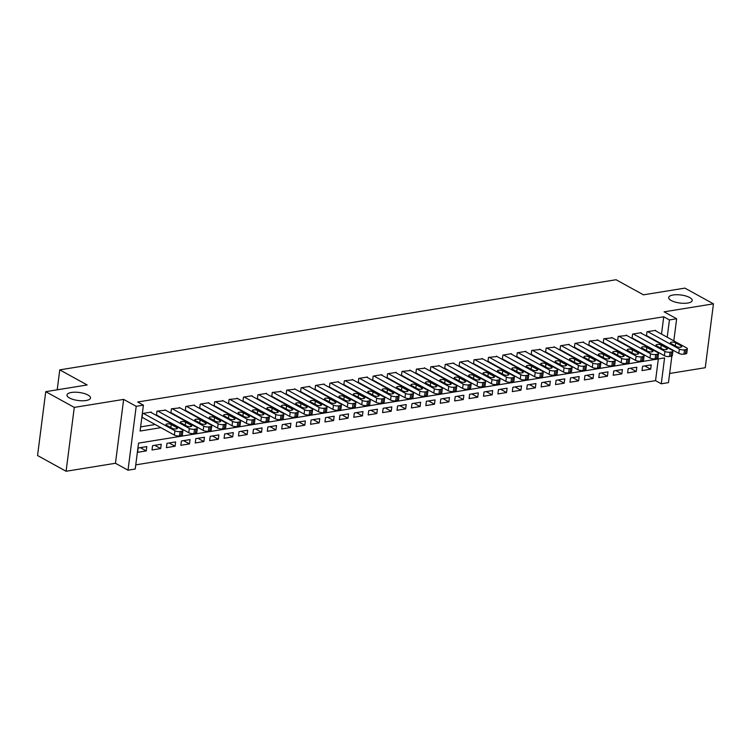 <?xml version="1.0" encoding="UTF-8"?>
<svg xmlns="http://www.w3.org/2000/svg" width="751" height="751" viewBox="0 0 751 751"><rect width="100%" height="100%" fill="white"/><g stroke="black" fill="none" stroke-linecap="round" stroke-linejoin="round"><path stroke-width="1.13" d="M87.961 395.007A11.856 4.055 -172.7 0 1 90.496 398.002A11.856 4.055 -172.7 0 1 82.366 400.79A11.856 4.055 -172.7 0 1 69.514 397.992A11.856 4.055 -172.7 0 1 66.989 394.988A11.856 4.055 -172.7 0 1 75.119 392.2A11.856 4.055 -172.7 0 1 87.961 395.007M689.662 297.518A11.856 4.055 -172.7 0 1 692.197 300.522A11.856 4.055 -172.7 0 1 684.067 303.31A11.856 4.055 -172.7 0 1 671.216 300.513A11.856 4.055 -172.7 0 1 668.681 297.509A11.856 4.055 -172.7 0 1 676.82 294.721A11.856 4.055 -172.7 0 1 689.662 297.518M671.882 356.012L668.465 382.625L661.265 383.799L664.579 357.898L138.541 443.128L135.227 469.018L128.017 470.192L136.203 406.319L143.403 405.146L140.09 431.046L160.911 427.666M115.457 463.273L123.643 399.401L74.283 407.399L45.736 391.675L37.55 455.538L66.097 471.262L115.457 463.273L128.017 470.192M669.639 373.482L705.264 367.708L713.45 303.845L664.091 311.834L676.651 318.753L673.816 340.87M135.762 464.86L655.557 380.644L661.265 383.799M74.283 407.399L66.097 471.262M45.736 391.675L87.163 384.963L59.761 369.868L616.064 279.738L643.466 294.833L684.903 288.121L713.45 303.845M151.167 412.552L151.223 412.064L142.577 413.472L142.023 417.781L142.746 417.669M165.577 410.215L156.997 411.135L156.443 415.453L157.156 415.331M179.987 407.877L171.406 408.797L170.852 413.116L171.575 412.994M194.406 405.54L194.462 405.061L185.816 406.46L185.262 410.778L185.985 410.666M208.816 403.212L208.872 402.733L200.226 404.132L199.672 408.441L200.395 408.328M223.225 400.874L214.636 401.794L214.091 406.113L214.805 405.991M237.635 398.537L229.055 399.457L228.501 403.775L229.224 403.662M252.054 396.199L252.111 395.721L243.465 397.129L242.911 401.438L243.634 401.325M266.464 393.871L266.521 393.393L257.875 394.791L257.321 399.11L258.044 398.988M280.874 391.534L272.284 392.454L271.731 396.772L272.453 396.65M295.284 389.196L286.704 390.116L286.15 394.435L286.863 394.322M309.694 386.868L309.759 386.38L301.113 387.788L300.56 392.097L301.282 391.984M324.113 384.531L324.169 384.052L315.523 385.451L314.969 389.769L315.692 389.647M338.523 382.193L338.579 381.715L329.933 383.113L329.379 387.432L330.102 387.309M352.932 379.856L344.352 380.776L343.798 385.094L344.512 384.981M367.342 377.528L367.408 377.04L358.762 378.448L358.208 382.757L358.931 382.644M381.761 375.19L381.818 374.711L373.172 376.11L372.618 380.428L373.341 380.306M396.171 372.853L396.228 372.374L387.582 373.773L387.028 378.091L387.751 377.978M410.581 370.515L401.992 371.445L401.447 375.753L402.16 375.641M424.991 368.187L416.411 369.107L415.857 373.425L416.58 373.303M439.401 365.85L430.821 366.77L430.267 371.088L430.99 370.966M453.82 363.512L453.876 363.033L445.23 364.432L444.676 368.75L445.399 368.638M468.23 361.175L468.286 360.696L459.64 362.104L459.086 366.413L459.809 366.3M482.64 358.847L474.059 359.767L473.505 364.085L474.219 363.963M497.049 356.509L488.469 357.429L487.915 361.747L488.638 361.625M511.469 354.172L511.525 353.693L502.879 355.092L502.325 359.41L503.048 359.297M525.878 351.844L525.935 351.355L517.289 352.763L516.735 357.072L517.458 356.96M540.288 349.506L531.699 350.426L531.154 354.744L531.868 354.622M554.698 347.169L546.118 348.089L545.564 352.407L546.287 352.294M569.117 344.831L569.174 344.352L560.528 345.76L559.974 350.069L560.697 349.957M583.527 342.503L583.583 342.024L574.937 343.423L574.384 347.732L575.106 347.619M597.937 340.165L589.347 341.085L588.803 345.404L589.516 345.282M612.347 337.828L603.766 338.748L603.213 343.066L603.935 342.954M626.756 335.49L618.176 336.42L617.622 340.729L618.345 340.616M641.176 333.162L641.232 332.684L632.586 334.082L632.032 338.401L632.755 338.279M644.743 365.915L650.666 369.182L642.021 370.59L642.574 366.272L651.22 364.873L650.666 369.182M630.333 368.253L636.257 371.52L627.611 372.918L628.165 368.61L636.81 367.201L636.257 371.52M615.914 370.59L621.847 373.857L613.201 375.256L613.755 370.938L622.401 369.539L621.847 373.857M601.504 372.928L607.437 376.185L598.791 377.593L599.345 373.275L607.991 371.876L607.437 376.185M587.094 375.256L593.027 378.523L584.372 379.922L584.926 375.613L593.572 374.205L593.027 378.523M572.684 377.593L578.608 380.86L569.962 382.259L570.516 377.941L579.162 376.542L578.608 380.86M558.275 379.931L564.198 383.198L555.552 384.596L556.106 380.278L564.752 378.88L564.198 383.198M543.855 382.268L549.788 385.526L541.142 386.934L541.696 382.616L550.342 381.217L549.788 385.526M529.446 384.596L535.379 387.863L526.723 389.262L527.277 384.953L535.932 383.545L535.379 387.863M515.036 386.934L520.959 390.201L512.313 391.6L512.867 387.281L521.513 385.883L520.959 390.201M500.626 389.271L506.55 392.538L497.904 393.937L498.457 389.619L507.103 388.22L506.55 392.538M486.207 391.6L492.14 394.866L483.494 396.275L484.048 391.956L492.694 390.558L492.14 394.866M471.797 393.937L477.73 397.204L469.084 398.603L469.628 394.294L478.284 392.886L477.73 397.204M457.387 396.275L463.311 399.541L454.665 400.94L455.219 396.622L463.865 395.223L463.311 399.541M442.977 398.612L448.901 401.869L440.255 403.278L440.809 398.959L449.455 397.561L448.901 401.869M428.558 400.94L434.491 404.207L425.845 405.606L426.399 401.297L435.045 399.898L434.491 404.207M414.148 403.278L420.081 406.544L411.435 407.943L411.989 403.625L420.635 402.226L420.081 406.544M399.739 405.615L405.671 408.882L397.016 410.281L397.57 405.962L406.216 404.564L405.671 408.882M385.329 407.953L391.252 411.21L382.606 412.618L383.16 408.3L391.806 406.901L391.252 411.21M370.919 410.281L376.842 413.548L368.197 414.946L368.75 410.637L377.396 409.229L376.842 413.548M356.5 412.618L362.433 415.885L353.787 417.284L354.341 412.966L362.986 411.567L362.433 415.885M342.09 414.956L348.023 418.223L339.377 419.621L339.921 415.303L348.577 413.904L348.023 418.223M327.68 417.284L333.604 420.551L324.958 421.959L325.512 417.64L334.157 416.242L333.604 420.551M313.27 419.621L319.194 422.888L310.548 424.287L311.102 419.978L319.748 418.57L319.194 422.888M298.851 421.959L304.784 425.226L296.138 426.624L296.692 422.306L305.338 420.907L304.784 425.226M284.441 424.296L290.374 427.563L281.728 428.962L282.273 424.644L290.928 423.245L290.374 427.563M270.031 426.624L275.964 429.891L267.309 431.29L267.863 426.981L276.509 425.582L275.964 429.891M255.622 428.962L261.545 432.229L252.899 433.627L253.453 429.319L262.099 427.91L261.545 432.229M241.212 431.299L247.135 434.566L238.489 435.965L239.043 431.647L247.689 430.248L247.135 434.566M226.793 433.637L232.726 436.894L224.08 438.302L224.633 433.984L233.279 432.585L232.726 436.894M212.383 435.965L218.316 439.232L209.66 440.63L210.214 436.322L218.86 434.913L218.316 439.232M197.973 438.302L203.896 441.569L195.251 442.968L195.804 438.65L204.45 437.251L203.896 441.569M183.563 440.64L189.487 443.907L180.841 445.305L181.395 440.987L190.041 439.588L189.487 443.907M169.144 442.977L175.077 446.235L166.431 447.643L166.985 443.325L175.631 441.926L175.077 446.235M154.734 445.305L160.667 448.572L152.021 449.971L152.566 445.662L161.221 444.254L160.667 448.572M655.557 380.644L658.336 358.912M146.802 446.592L138.156 447.99L137.602 452.309L146.248 450.91L146.802 446.592M661.518 334.092L663.734 316.781L137.696 402.001L143.403 405.146M140.625 426.887L155.194 424.522M168.881 422.306L169.613 422.193M183.3 419.969L184.023 419.856M197.71 417.64L198.433 417.518M212.12 415.303L212.843 415.19M226.53 412.966L227.262 412.853M240.949 410.637L241.672 410.515M255.359 408.3L256.082 408.178M269.769 405.962L270.491 405.85M284.178 403.625L284.901 403.512M298.598 401.297L299.32 401.175M313.007 398.959L313.73 398.837M327.417 396.622L328.14 396.509M341.827 394.284L342.55 394.172M356.237 391.956L356.969 391.834M370.656 389.619L371.379 389.497M385.066 387.281L385.789 387.169M399.476 384.953L400.199 384.831M413.885 382.616L414.618 382.494M428.305 380.278L429.028 380.166M442.714 377.941L443.437 377.828M457.124 375.613L457.847 375.491M471.534 373.275L472.257 373.153M485.944 370.938L486.676 370.825M500.363 368.6L501.086 368.488M514.773 366.272L515.496 366.15M529.183 363.935L529.906 363.813M543.593 361.597L544.325 361.484M558.012 359.26L558.735 359.147M572.422 356.932L573.144 356.809M586.831 354.594L587.554 354.481M601.241 352.257L601.964 352.144M615.66 349.928L616.383 349.806M630.07 347.591L630.793 347.469M644.48 345.253L645.203 345.141M658.89 342.916L659.613 342.803M655.585 330.825L655.642 330.346L646.996 331.745L646.442 336.063L647.165 335.941M59.761 369.868L57.207 389.816M123.643 399.401L136.203 406.319M663.734 316.781L669.441 319.926L676.651 318.753M672.652 349.985L672.586 350.51M667.226 337.237L669.441 319.926M174.598 425.451L175.321 425.338M189.008 423.113L189.731 423.001M203.418 420.785L204.141 420.663M217.828 418.448L218.56 418.335M232.247 416.11L232.97 415.998M246.657 413.782L247.379 413.66M261.066 411.445L261.789 411.323M275.476 409.107L276.199 408.995M289.895 406.77L290.618 406.657M304.305 404.442L305.028 404.32M318.715 402.104L319.438 401.982M333.125 399.767L333.848 399.654M347.535 397.429L348.267 397.317M361.954 395.101L362.677 394.979M376.364 392.764L377.086 392.642M390.773 390.426L391.496 390.313M405.183 388.098L405.915 387.976M419.602 385.761L420.325 385.639M434.012 383.423L434.735 383.31M448.422 381.086L449.145 380.973M462.832 378.757L463.555 378.635M477.242 376.42L477.974 376.298M491.661 374.082L492.384 373.97M506.071 371.745L506.794 371.632M520.481 369.417L521.203 369.295M534.89 367.079L535.623 366.957M549.31 364.742L550.032 364.629M563.719 362.414L564.442 362.292M578.129 360.076L578.852 359.954M592.539 357.739L593.262 357.626M606.958 355.401L607.681 355.289M621.368 353.073L622.091 352.951M635.778 350.736L636.501 350.614M650.188 348.398L650.91 348.286M664.597 346.061L665.33 345.948M140.324 447.643L146.248 450.91M654.928 330.459L686.555 347.882A3.708 1.267 7.3 0 1 687.353 348.821A3.708 1.267 7.3 0 1 685.954 349.609L684.518 349.844A3.708 1.267 7.3 0 1 679.355 349.055L647.719 331.632M646.508 335.584L678.801 353.364L679.355 349.055M681.148 345.826A2.966 1.014 -172.7 0 1 681.786 346.577A2.966 1.014 -172.7 0 1 679.749 347.281A2.966 1.014 -172.7 0 1 676.538 346.577L671.056 343.554A2.966 1.014 -172.7 0 1 670.418 342.813A2.966 1.014 -172.7 0 1 672.455 342.109A2.966 1.014 -172.7 0 1 675.665 342.813L681.148 345.826L680.979 347.15M687.353 348.821L686.799 353.139A3.708 1.267 -172.7 0 1 685.41 353.928L683.964 354.162A3.708 1.267 -172.7 0 1 678.801 353.364M640.509 332.796L672.145 350.219A3.708 1.267 7.3 0 1 672.934 351.158A3.708 1.267 7.3 0 1 671.544 351.947L670.108 352.181A3.708 1.267 7.3 0 1 664.935 351.384L633.309 333.96M632.098 337.912L664.382 355.702L664.935 351.384M666.738 348.164A2.966 1.014 -172.7 0 1 667.367 348.915A2.966 1.014 -172.7 0 1 665.339 349.609A2.966 1.014 -172.7 0 1 662.129 348.915L656.646 345.892A2.966 1.014 -172.7 0 1 656.008 345.141A2.966 1.014 -172.7 0 1 658.045 344.446A2.966 1.014 -172.7 0 1 661.255 345.15L666.738 348.164L666.569 349.478M672.934 351.158L672.38 355.476A3.708 1.267 -172.7 0 1 670.99 356.256L669.554 356.49A3.708 1.267 -172.7 0 1 664.382 355.702M626.099 335.134L657.735 352.557A3.708 1.267 7.3 0 1 658.524 353.496A3.708 1.267 7.3 0 1 657.134 354.275L655.689 354.51A3.708 1.267 7.3 0 1 650.526 353.721L618.899 336.298M617.688 340.25L649.972 358.039L650.526 353.721M652.328 350.501A2.966 1.014 -172.7 0 1 652.957 351.252A2.966 1.014 -172.7 0 1 650.929 351.947A2.966 1.014 -172.7 0 1 647.709 351.243L642.227 348.229A2.966 1.014 -172.7 0 1 641.598 347.478A2.966 1.014 -172.7 0 1 643.635 346.784A2.966 1.014 -172.7 0 1 646.846 347.478L652.328 350.501L652.159 351.815M658.524 353.496L657.97 357.805A3.708 1.267 -172.7 0 1 656.581 358.593L655.144 358.828A3.708 1.267 -172.7 0 1 649.972 358.039M611.689 337.471L643.325 354.885A3.708 1.267 7.3 0 1 644.114 355.824A3.708 1.267 7.3 0 1 642.725 356.612L641.279 356.847A3.708 1.267 7.3 0 1 636.116 356.058L604.48 338.635M603.269 342.587L635.562 360.377L636.116 356.058M637.909 352.839A2.966 1.014 -172.7 0 1 638.547 353.59A2.966 1.014 -172.7 0 1 636.51 354.284A2.966 1.014 -172.7 0 1 633.3 353.58L627.817 350.567A2.966 1.014 -172.7 0 1 627.188 349.816A2.966 1.014 -172.7 0 1 629.216 349.112A2.966 1.014 -172.7 0 1 632.436 349.816L637.909 352.839L637.74 354.153M644.114 355.824L643.56 360.142A3.708 1.267 -172.7 0 1 642.171 360.931L640.725 361.165A3.708 1.267 -172.7 0 1 635.562 360.377M597.28 339.799L628.906 357.223A3.708 1.267 7.3 0 1 629.704 358.161A3.708 1.267 7.3 0 1 628.315 358.95L626.869 359.185A3.708 1.267 7.3 0 1 621.706 358.396L590.07 340.973M588.859 344.925L621.152 362.705L621.706 358.396M623.499 355.167A2.966 1.014 -172.7 0 1 624.137 355.918A2.966 1.014 -172.7 0 1 622.1 356.612A2.966 1.014 -172.7 0 1 618.89 355.918L613.407 352.895A2.966 1.014 -172.7 0 1 612.778 352.144A2.966 1.014 -172.7 0 1 614.806 351.449A2.966 1.014 -172.7 0 1 618.017 352.153L623.499 355.167L623.33 356.49M629.704 358.161L629.15 362.48A3.708 1.267 -172.7 0 1 627.761 363.268L626.315 363.493A3.708 1.267 -172.7 0 1 621.152 362.705M582.87 342.137L614.496 359.56A3.708 1.267 7.3 0 1 615.285 360.499A3.708 1.267 7.3 0 1 613.896 361.287L612.459 361.522A3.708 1.267 7.3 0 1 607.287 360.724L575.66 343.301M574.449 347.253L606.742 365.042L607.287 360.724M609.089 357.504A2.966 1.014 -172.7 0 1 609.718 358.255A2.966 1.014 -172.7 0 1 607.69 358.95A2.966 1.014 -172.7 0 1 604.48 358.255L598.998 355.232A2.966 1.014 -172.7 0 1 598.359 354.481A2.966 1.014 -172.7 0 1 600.396 353.787A2.966 1.014 -172.7 0 1 603.607 354.481L609.089 357.504L608.92 358.818M615.285 360.499L614.731 364.808A3.708 1.267 -172.7 0 1 613.342 365.596L611.905 365.831A3.708 1.267 -172.7 0 1 606.742 365.042M568.451 344.474L600.087 361.898A3.708 1.267 7.3 0 1 600.875 362.836A3.708 1.267 7.3 0 1 599.486 363.615L598.049 363.85A3.708 1.267 7.3 0 1 592.877 363.062L561.25 345.638M560.039 349.59L592.323 367.38L592.877 363.062M594.679 359.842A2.966 1.014 -172.7 0 1 595.308 360.593A2.966 1.014 -172.7 0 1 593.281 361.287A2.966 1.014 -172.7 0 1 590.061 360.583L584.588 357.57A2.966 1.014 -172.7 0 1 583.949 356.819A2.966 1.014 -172.7 0 1 585.987 356.124A2.966 1.014 -172.7 0 1 589.197 356.819L594.679 359.842L594.51 361.156M600.875 362.836L600.321 367.145A3.708 1.267 -172.7 0 1 598.932 367.934L597.496 368.168A3.708 1.267 -172.7 0 1 592.323 367.38M554.041 346.802L585.677 364.226A3.708 1.267 7.3 0 1 586.465 365.164A3.708 1.267 7.3 0 1 585.076 365.953L583.63 366.188A3.708 1.267 7.3 0 1 578.467 365.399L546.831 347.976M545.62 351.928L577.913 369.708L578.467 365.399M580.27 362.179A2.966 1.014 -172.7 0 1 580.898 362.921A2.966 1.014 -172.7 0 1 578.861 363.625A2.966 1.014 -172.7 0 1 575.651 362.921L570.169 359.907A2.966 1.014 -172.7 0 1 569.54 359.156A2.966 1.014 -172.7 0 1 571.567 358.452A2.966 1.014 -172.7 0 1 574.787 359.156L580.27 362.179L580.101 363.493M586.465 365.164L585.911 369.483A3.708 1.267 -172.7 0 1 584.522 370.271L583.076 370.506A3.708 1.267 -172.7 0 1 577.913 369.708M539.631 349.14L571.258 366.563A3.708 1.267 7.3 0 1 572.055 367.502A3.708 1.267 7.3 0 1 570.666 368.29L569.22 368.525A3.708 1.267 7.3 0 1 564.057 367.727L532.421 350.313M531.21 354.265L563.503 372.045L564.057 367.727M565.85 364.507A2.966 1.014 -172.7 0 1 566.489 365.258A2.966 1.014 -172.7 0 1 564.452 365.953A2.966 1.014 -172.7 0 1 561.241 365.258L555.759 362.235A2.966 1.014 -172.7 0 1 555.13 361.484A2.966 1.014 -172.7 0 1 557.158 360.79A2.966 1.014 -172.7 0 1 560.368 361.494L565.85 364.507L565.681 365.821M572.055 367.502L571.502 371.82A3.708 1.267 -172.7 0 1 570.112 372.609L568.667 372.834A3.708 1.267 -172.7 0 1 563.503 372.045M525.221 351.477L556.848 368.901A3.708 1.267 7.3 0 1 557.636 369.839A3.708 1.267 7.3 0 1 556.247 370.628L554.811 370.853A3.708 1.267 7.3 0 1 549.648 370.065L518.012 352.641M516.801 356.594L549.094 374.383L549.648 370.065M551.441 366.845A2.966 1.014 -172.7 0 1 552.079 367.596A2.966 1.014 -172.7 0 1 550.042 368.29A2.966 1.014 -172.7 0 1 546.831 367.596L541.349 364.573A2.966 1.014 -172.7 0 1 540.711 363.822A2.966 1.014 -172.7 0 1 542.748 363.127A2.966 1.014 -172.7 0 1 545.958 363.822L551.441 366.845L551.272 368.159M557.636 369.839L557.092 374.148A3.708 1.267 -172.7 0 1 555.693 374.937L554.257 375.171A3.708 1.267 -172.7 0 1 549.094 374.383M510.802 353.815L542.438 371.238A3.708 1.267 7.3 0 1 543.226 372.167A3.708 1.267 7.3 0 1 541.837 372.956L540.401 373.191A3.708 1.267 7.3 0 1 535.228 372.402L503.602 354.979M502.391 358.931L534.674 376.72L535.228 372.402M537.031 369.182A2.966 1.014 -172.7 0 1 537.66 369.933A2.966 1.014 -172.7 0 1 535.632 370.628A2.966 1.014 -172.7 0 1 532.421 369.924L526.939 366.91A2.966 1.014 -172.7 0 1 526.301 366.159A2.966 1.014 -172.7 0 1 528.338 365.465A2.966 1.014 -172.7 0 1 531.548 366.159L537.031 369.182L536.862 370.496M543.226 372.167L542.673 376.486A3.708 1.267 -172.7 0 1 541.283 377.274L539.847 377.509A3.708 1.267 -172.7 0 1 534.674 376.72M496.392 356.143L528.028 373.566A3.708 1.267 7.3 0 1 528.817 374.505A3.708 1.267 7.3 0 1 527.427 375.293L525.982 375.528A3.708 1.267 7.3 0 1 520.818 374.74L489.192 357.316M487.972 361.269L520.265 379.048L520.818 374.74M522.621 371.51A2.966 1.014 -172.7 0 1 523.25 372.261A2.966 1.014 -172.7 0 1 521.213 372.965A2.966 1.014 -172.7 0 1 518.002 372.261L512.52 369.239A2.966 1.014 -172.7 0 1 511.891 368.497A2.966 1.014 -172.7 0 1 513.928 367.793A2.966 1.014 -172.7 0 1 517.139 368.497L522.621 371.51L522.452 372.834M528.817 374.505L528.263 378.823A3.708 1.267 -172.7 0 1 526.873 379.612L525.437 379.846A3.708 1.267 -172.7 0 1 520.265 379.048M481.982 358.48L513.609 375.904A3.708 1.267 7.3 0 1 514.407 376.842A3.708 1.267 7.3 0 1 513.017 377.631L511.572 377.866A3.708 1.267 7.3 0 1 506.409 377.068L474.773 359.645M473.562 363.597L505.855 381.386L506.409 377.068M508.202 373.848A2.966 1.014 -172.7 0 1 508.84 374.599A2.966 1.014 -172.7 0 1 506.803 375.293A2.966 1.014 -172.7 0 1 503.592 374.599L498.11 371.576A2.966 1.014 -172.7 0 1 497.481 370.825A2.966 1.014 -172.7 0 1 499.509 370.13A2.966 1.014 -172.7 0 1 502.719 370.834L508.202 373.848L508.033 375.162M514.407 376.842L513.853 381.161A3.708 1.267 -172.7 0 1 512.464 381.94L511.018 382.175A3.708 1.267 -172.7 0 1 505.855 381.386M467.573 360.818L499.199 378.241A3.708 1.267 7.3 0 1 499.997 379.18A3.708 1.267 7.3 0 1 498.598 379.959L497.162 380.194A3.708 1.267 7.3 0 1 491.999 379.405L460.363 361.982M459.152 365.934L491.445 383.723L491.999 379.405M493.792 376.185A2.966 1.014 -172.7 0 1 494.43 376.936A2.966 1.014 -172.7 0 1 492.393 377.631A2.966 1.014 -172.7 0 1 489.183 376.936L483.7 373.914A2.966 1.014 -172.7 0 1 483.071 373.163A2.966 1.014 -172.7 0 1 485.099 372.468A2.966 1.014 -172.7 0 1 488.31 373.163L493.792 376.185L493.623 377.5M499.997 379.18L499.443 383.489A3.708 1.267 -172.7 0 1 498.054 384.277L496.608 384.512A3.708 1.267 -172.7 0 1 491.445 383.723M453.153 363.155L484.789 380.569A3.708 1.267 7.3 0 1 485.578 381.508A3.708 1.267 7.3 0 1 484.188 382.297L482.752 382.531A3.708 1.267 7.3 0 1 477.58 381.743L445.953 364.319M444.742 368.272L477.026 386.061L477.58 381.743M479.382 378.523A2.966 1.014 -172.7 0 1 480.011 379.274A2.966 1.014 -172.7 0 1 477.983 379.968A2.966 1.014 -172.7 0 1 474.773 379.264L469.291 376.251A2.966 1.014 -172.7 0 1 468.652 375.5A2.966 1.014 -172.7 0 1 470.689 374.796A2.966 1.014 -172.7 0 1 473.9 375.5L479.382 378.523L479.213 379.837M485.578 381.508L485.024 385.826A3.708 1.267 -172.7 0 1 483.635 386.615L482.198 386.849A3.708 1.267 -172.7 0 1 477.026 386.061M438.744 365.484L470.379 382.907A3.708 1.267 7.3 0 1 471.168 383.845A3.708 1.267 7.3 0 1 469.779 384.634L468.333 384.869A3.708 1.267 7.3 0 1 463.17 384.08L431.543 366.657M430.332 370.609L462.616 388.389L463.17 384.08M464.972 380.851A2.966 1.014 -172.7 0 1 465.601 381.602A2.966 1.014 -172.7 0 1 463.574 382.306A2.966 1.014 -172.7 0 1 460.354 381.602L454.881 378.579A2.966 1.014 -172.7 0 1 454.242 377.828A2.966 1.014 -172.7 0 1 456.279 377.133A2.966 1.014 -172.7 0 1 459.49 377.837L464.972 380.851L464.803 382.175M471.168 383.845L470.614 388.164A3.708 1.267 -172.7 0 1 469.225 388.952L467.789 389.187A3.708 1.267 -172.7 0 1 462.616 388.389M424.334 367.821L455.97 385.244A3.708 1.267 7.3 0 1 456.758 386.183A3.708 1.267 7.3 0 1 455.369 386.972L453.923 387.206A3.708 1.267 7.3 0 1 448.76 386.408L417.124 368.985M415.913 372.937L448.206 390.727L448.76 386.408M450.553 383.188A2.966 1.014 -172.7 0 1 451.191 383.939A2.966 1.014 -172.7 0 1 449.154 384.634A2.966 1.014 -172.7 0 1 445.944 383.939L440.462 380.917A2.966 1.014 -172.7 0 1 439.833 380.166A2.966 1.014 -172.7 0 1 441.86 379.471A2.966 1.014 -172.7 0 1 445.08 380.175L450.553 383.188L450.384 384.503M456.758 386.183L456.204 390.501A3.708 1.267 -172.7 0 1 454.815 391.28L453.369 391.515A3.708 1.267 -172.7 0 1 448.206 390.727M409.924 370.159L441.55 387.582A3.708 1.267 7.3 0 1 442.348 388.52A3.708 1.267 7.3 0 1 440.959 389.3L439.513 389.534A3.708 1.267 7.3 0 1 434.35 388.746L402.714 371.323M401.503 375.275L433.796 393.064L434.35 388.746M436.143 385.526A2.966 1.014 -172.7 0 1 436.782 386.277A2.966 1.014 -172.7 0 1 434.745 386.972A2.966 1.014 -172.7 0 1 431.534 386.267L426.052 383.254A2.966 1.014 -172.7 0 1 425.423 382.503A2.966 1.014 -172.7 0 1 427.45 381.808A2.966 1.014 -172.7 0 1 430.661 382.503L436.143 385.526L435.974 386.84M442.348 388.52L441.795 392.829A3.708 1.267 -172.7 0 1 440.405 393.618L438.959 393.853A3.708 1.267 -172.7 0 1 433.796 393.064M395.514 372.487L427.141 389.91A3.708 1.267 7.3 0 1 427.929 390.849A3.708 1.267 7.3 0 1 426.54 391.637L425.104 391.872A3.708 1.267 7.3 0 1 419.931 391.083L388.305 373.66M387.094 377.612L419.387 395.392L419.931 391.083M421.733 387.863A2.966 1.014 -172.7 0 1 422.362 388.605A2.966 1.014 -172.7 0 1 420.335 389.309A2.966 1.014 -172.7 0 1 417.124 388.605L411.642 385.592A2.966 1.014 -172.7 0 1 411.004 384.841A2.966 1.014 -172.7 0 1 413.041 384.136A2.966 1.014 -172.7 0 1 416.251 384.841L421.733 387.863L421.564 389.178M427.929 390.849L427.385 395.167A3.708 1.267 -172.7 0 1 425.986 395.955L424.55 396.19A3.708 1.267 -172.7 0 1 419.387 395.392M381.095 374.824L412.731 392.247A3.708 1.267 7.3 0 1 413.519 393.186A3.708 1.267 7.3 0 1 412.13 393.975L410.694 394.209A3.708 1.267 7.3 0 1 405.521 393.411L373.895 375.998M372.684 379.95L404.967 397.73L405.521 393.411M407.324 390.191A2.966 1.014 -172.7 0 1 407.953 390.942A2.966 1.014 -172.7 0 1 405.925 391.637A2.966 1.014 -172.7 0 1 402.705 390.942L397.232 387.92A2.966 1.014 -172.7 0 1 396.594 387.169A2.966 1.014 -172.7 0 1 398.631 386.474A2.966 1.014 -172.7 0 1 401.841 387.178L407.324 390.191L407.155 391.515M413.519 393.186L412.966 397.504A3.708 1.267 -172.7 0 1 411.576 398.293L410.14 398.518A3.708 1.267 -172.7 0 1 404.967 397.73M366.685 377.162L398.321 394.585A3.708 1.267 7.3 0 1 399.11 395.524A3.708 1.267 7.3 0 1 397.72 396.312L396.275 396.537A3.708 1.267 7.3 0 1 391.111 395.749L359.485 378.326M358.265 382.278L390.558 400.067L391.111 395.749M392.914 392.529A2.966 1.014 -172.7 0 1 393.543 393.28A2.966 1.014 -172.7 0 1 391.506 393.975A2.966 1.014 -172.7 0 1 388.295 393.28L382.813 390.257A2.966 1.014 -172.7 0 1 382.184 389.506A2.966 1.014 -172.7 0 1 384.212 388.811A2.966 1.014 -172.7 0 1 387.432 389.506L392.914 392.529L392.745 393.843M399.11 395.524L398.556 399.832A3.708 1.267 -172.7 0 1 397.166 400.621L395.721 400.856A3.708 1.267 -172.7 0 1 390.558 400.067M352.275 379.499L383.902 396.922A3.708 1.267 7.3 0 1 384.7 397.852A3.708 1.267 7.3 0 1 383.31 398.64L381.865 398.875A3.708 1.267 7.3 0 1 376.702 398.086L345.066 380.663M343.855 384.615L376.148 402.405L376.702 398.086M378.495 394.866A2.966 1.014 -172.7 0 1 379.133 395.617A2.966 1.014 -172.7 0 1 377.096 396.312A2.966 1.014 -172.7 0 1 373.885 395.608L368.403 392.595A2.966 1.014 -172.7 0 1 367.774 391.844A2.966 1.014 -172.7 0 1 369.802 391.149A2.966 1.014 -172.7 0 1 373.012 391.844L378.495 394.866L378.326 396.181M384.7 397.852L384.146 402.17A3.708 1.267 -172.7 0 1 382.757 402.958L381.311 403.193A3.708 1.267 -172.7 0 1 376.148 402.405M337.866 381.827L369.492 399.25A3.708 1.267 7.3 0 1 370.281 400.189A3.708 1.267 7.3 0 1 368.891 400.978L367.455 401.212A3.708 1.267 7.3 0 1 362.292 400.424L330.656 383.001M329.445 386.953L361.738 404.733L362.292 400.424M364.085 397.195A2.966 1.014 -172.7 0 1 364.723 397.946A2.966 1.014 -172.7 0 1 362.686 398.65A2.966 1.014 -172.7 0 1 359.476 397.946L353.993 394.923A2.966 1.014 -172.7 0 1 353.355 394.181A2.966 1.014 -172.7 0 1 355.392 393.477A2.966 1.014 -172.7 0 1 358.602 394.181L364.085 397.195L363.916 398.518M370.281 400.189L369.736 404.507A3.708 1.267 -172.7 0 1 368.347 405.296L366.901 405.531A3.708 1.267 -172.7 0 1 361.738 404.733M323.446 384.165L355.082 401.588A3.708 1.267 7.3 0 1 355.871 402.527A3.708 1.267 7.3 0 1 354.481 403.315L353.045 403.55A3.708 1.267 7.3 0 1 347.873 402.752L316.246 385.329M315.035 389.29L347.319 407.07L347.873 402.752M349.675 399.532A2.966 1.014 -172.7 0 1 350.304 400.283A2.966 1.014 -172.7 0 1 348.276 400.978A2.966 1.014 -172.7 0 1 345.066 400.283L339.583 397.26A2.966 1.014 -172.7 0 1 338.945 396.509A2.966 1.014 -172.7 0 1 340.982 395.815A2.966 1.014 -172.7 0 1 344.193 396.519L349.675 399.532L349.506 400.846M355.871 402.527L355.317 406.845A3.708 1.267 -172.7 0 1 353.928 407.633L352.491 407.859A3.708 1.267 -172.7 0 1 347.319 407.07M309.036 386.502L340.672 403.925A3.708 1.267 7.3 0 1 341.461 404.864A3.708 1.267 7.3 0 1 340.072 405.653L338.626 405.878A3.708 1.267 7.3 0 1 333.463 405.089L301.836 387.666M300.616 391.618L332.909 409.408L333.463 405.089M335.265 401.869A2.966 1.014 -172.7 0 1 335.894 402.62A2.966 1.014 -172.7 0 1 333.866 403.315A2.966 1.014 -172.7 0 1 330.647 402.62L325.164 399.598A2.966 1.014 -172.7 0 1 324.535 398.847A2.966 1.014 -172.7 0 1 326.572 398.152A2.966 1.014 -172.7 0 1 329.783 398.847L335.265 401.869L335.096 403.184M341.461 404.864L340.907 409.173A3.708 1.267 -172.7 0 1 339.518 409.962L338.081 410.196A3.708 1.267 -172.7 0 1 332.909 409.408M294.627 388.84L326.253 406.263A3.708 1.267 7.3 0 1 327.051 407.192A3.708 1.267 7.3 0 1 325.662 407.981L324.216 408.215A3.708 1.267 7.3 0 1 319.053 407.427L287.417 390.004M286.206 393.956L318.499 411.745L319.053 407.427M320.846 404.207A2.966 1.014 -172.7 0 1 321.484 404.958A2.966 1.014 -172.7 0 1 319.447 405.653A2.966 1.014 -172.7 0 1 316.237 404.949L310.754 401.935A2.966 1.014 -172.7 0 1 310.125 401.184A2.966 1.014 -172.7 0 1 312.153 400.49A2.966 1.014 -172.7 0 1 315.373 401.184L320.846 404.207L320.677 405.521M327.051 407.192L326.497 411.51A3.708 1.267 -172.7 0 1 325.108 412.299L323.662 412.534A3.708 1.267 -172.7 0 1 318.499 411.745M280.217 391.168L311.843 408.591A3.708 1.267 7.3 0 1 312.641 409.53A3.708 1.267 7.3 0 1 311.243 410.318L309.806 410.553A3.708 1.267 7.3 0 1 304.643 409.764L273.007 392.341M271.796 396.293L304.089 414.073L304.643 409.764M306.436 406.535A2.966 1.014 -172.7 0 1 307.075 407.286A2.966 1.014 -172.7 0 1 305.037 407.99A2.966 1.014 -172.7 0 1 301.827 407.286L296.345 404.263A2.966 1.014 -172.7 0 1 295.716 403.522A2.966 1.014 -172.7 0 1 297.743 402.818A2.966 1.014 -172.7 0 1 300.954 403.522L306.436 406.535L306.267 407.859M312.641 409.53L312.087 413.848A3.708 1.267 -172.7 0 1 310.698 414.636L309.252 414.871A3.708 1.267 -172.7 0 1 304.089 414.073M265.807 393.505L297.434 410.928A3.708 1.267 7.3 0 1 298.222 411.867A3.708 1.267 7.3 0 1 296.833 412.656L295.396 412.89A3.708 1.267 7.3 0 1 290.224 412.092L258.597 394.669M257.386 398.621L289.679 416.411L290.224 412.092M292.026 408.873A2.966 1.014 -172.7 0 1 292.655 409.624A2.966 1.014 -172.7 0 1 290.628 410.318A2.966 1.014 -172.7 0 1 287.417 409.624L281.935 406.601A2.966 1.014 -172.7 0 1 281.296 405.85A2.966 1.014 -172.7 0 1 283.334 405.155A2.966 1.014 -172.7 0 1 286.544 405.859L292.026 408.873L291.857 410.187M298.222 411.867L297.668 416.185A3.708 1.267 -172.7 0 1 296.279 416.965L294.843 417.199A3.708 1.267 -172.7 0 1 289.679 416.411M251.388 395.843L283.024 413.266A3.708 1.267 7.3 0 1 283.812 414.205A3.708 1.267 7.3 0 1 282.423 414.984L280.987 415.219A3.708 1.267 7.3 0 1 275.814 414.43L244.188 397.007M242.977 400.959L275.26 418.748L275.814 414.43M277.617 411.21A2.966 1.014 -172.7 0 1 278.245 411.961A2.966 1.014 -172.7 0 1 276.218 412.656A2.966 1.014 -172.7 0 1 272.998 411.952L267.525 408.938A2.966 1.014 -172.7 0 1 266.887 408.187A2.966 1.014 -172.7 0 1 268.924 407.493A2.966 1.014 -172.7 0 1 272.134 408.187L277.617 411.21L277.448 412.524M283.812 414.205L283.258 418.514A3.708 1.267 -172.7 0 1 281.869 419.302L280.433 419.537A3.708 1.267 -172.7 0 1 275.26 418.748M236.978 398.18L268.614 415.594A3.708 1.267 7.3 0 1 269.402 416.533A3.708 1.267 7.3 0 1 268.013 417.321L266.567 417.556A3.708 1.267 7.3 0 1 261.404 416.767L229.768 399.344M228.557 403.296L260.85 421.076L261.404 416.767M263.197 413.548A2.966 1.014 -172.7 0 1 263.836 414.299A2.966 1.014 -172.7 0 1 261.799 414.993A2.966 1.014 -172.7 0 1 258.588 414.289L253.106 411.276A2.966 1.014 -172.7 0 1 252.477 410.525A2.966 1.014 -172.7 0 1 254.505 409.821A2.966 1.014 -172.7 0 1 257.724 410.525L263.197 413.548L263.038 414.862M269.402 416.533L268.849 420.851A3.708 1.267 -172.7 0 1 267.459 421.64L266.014 421.874A3.708 1.267 -172.7 0 1 260.85 421.076M222.568 400.508L254.195 417.931A3.708 1.267 7.3 0 1 254.993 418.87A3.708 1.267 7.3 0 1 253.603 419.659L252.158 419.893A3.708 1.267 7.3 0 1 246.995 419.105L215.359 401.682M214.148 405.634L246.441 423.414L246.995 419.105M248.788 415.876A2.966 1.014 -172.7 0 1 249.426 416.627A2.966 1.014 -172.7 0 1 247.389 417.321A2.966 1.014 -172.7 0 1 244.178 416.627L238.696 413.604A2.966 1.014 -172.7 0 1 238.067 412.853A2.966 1.014 -172.7 0 1 240.095 412.158A2.966 1.014 -172.7 0 1 243.305 412.862L248.788 415.876L248.619 417.199M254.993 418.87L254.439 423.188A3.708 1.267 -172.7 0 1 253.049 423.977L251.604 424.202A3.708 1.267 -172.7 0 1 246.441 423.414M208.158 402.846L239.785 420.269A3.708 1.267 7.3 0 1 240.573 421.208A3.708 1.267 7.3 0 1 239.184 421.996L237.748 422.231A3.708 1.267 7.3 0 1 232.585 421.433L200.949 404.01M199.738 407.962L232.031 425.751L232.585 421.433M234.378 418.213A2.966 1.014 -172.7 0 1 235.007 418.964A2.966 1.014 -172.7 0 1 232.979 419.659A2.966 1.014 -172.7 0 1 229.768 418.964L224.286 415.941A2.966 1.014 -172.7 0 1 223.648 415.19A2.966 1.014 -172.7 0 1 225.685 414.496A2.966 1.014 -172.7 0 1 228.895 415.19L234.378 418.213L234.209 419.527M240.573 421.208L240.029 425.517A3.708 1.267 -172.7 0 1 238.63 426.305L237.194 426.54A3.708 1.267 -172.7 0 1 232.031 425.751M193.739 405.183L225.375 422.606A3.708 1.267 7.3 0 1 226.164 423.536A3.708 1.267 7.3 0 1 224.774 424.324L223.338 424.559A3.708 1.267 7.3 0 1 218.166 423.771L186.539 406.347M185.328 410.299L217.612 428.089L218.166 423.771M219.968 420.551A2.966 1.014 -172.7 0 1 220.597 421.302A2.966 1.014 -172.7 0 1 218.569 421.996A2.966 1.014 -172.7 0 1 215.359 421.292L209.876 418.279A2.966 1.014 -172.7 0 1 209.238 417.528A2.966 1.014 -172.7 0 1 211.275 416.833A2.966 1.014 -172.7 0 1 214.486 417.528L219.968 420.551L219.799 421.865M226.164 423.536L225.61 427.854A3.708 1.267 -172.7 0 1 224.22 428.643L222.784 428.877A3.708 1.267 -172.7 0 1 217.612 428.089M179.329 407.511L210.965 424.935A3.708 1.267 7.3 0 1 211.754 425.873A3.708 1.267 7.3 0 1 210.364 426.662L208.919 426.897A3.708 1.267 7.3 0 1 203.756 426.108L172.129 408.685M170.909 412.637L203.202 430.417L203.756 426.108M205.558 422.888A2.966 1.014 -172.7 0 1 206.187 423.63A2.966 1.014 -172.7 0 1 204.15 424.334A2.966 1.014 -172.7 0 1 200.939 423.63L195.457 420.616A2.966 1.014 -172.7 0 1 194.828 419.865A2.966 1.014 -172.7 0 1 196.865 419.161A2.966 1.014 -172.7 0 1 200.076 419.865L205.558 422.888L205.389 424.202M211.754 425.873L211.2 430.192A3.708 1.267 -172.7 0 1 209.811 430.98L208.365 431.215A3.708 1.267 -172.7 0 1 203.202 430.417M164.92 409.849L196.546 427.272A3.708 1.267 7.3 0 1 197.344 428.211A3.708 1.267 7.3 0 1 195.955 428.999L194.509 429.234A3.708 1.267 7.3 0 1 189.346 428.436L157.71 411.022M156.499 414.974L188.792 432.754L189.346 428.436M191.139 425.216A2.966 1.014 -172.7 0 1 191.777 425.967A2.966 1.014 -172.7 0 1 189.74 426.662A2.966 1.014 -172.7 0 1 186.53 425.967L181.047 422.944A2.966 1.014 -172.7 0 1 180.418 422.193A2.966 1.014 -172.7 0 1 182.446 421.499A2.966 1.014 -172.7 0 1 185.657 422.203L191.139 425.216L190.97 426.53M197.344 428.211L196.79 432.529A3.708 1.267 -172.7 0 1 195.401 433.318L193.955 433.543A3.708 1.267 -172.7 0 1 188.792 432.754M150.51 412.186L182.136 429.61A3.708 1.267 7.3 0 1 182.934 430.548A3.708 1.267 7.3 0 1 181.535 431.337L180.099 431.562A3.708 1.267 7.3 0 1 174.936 430.774L143.3 413.35M142.089 417.303L174.382 435.092L174.936 430.774M176.729 427.554A2.966 1.014 -172.7 0 1 177.367 428.305A2.966 1.014 -172.7 0 1 175.33 428.999A2.966 1.014 -172.7 0 1 172.12 428.305L166.638 425.282A2.966 1.014 -172.7 0 1 166.009 424.531A2.966 1.014 -172.7 0 1 168.036 423.836A2.966 1.014 -172.7 0 1 171.247 424.531L176.729 427.554L176.56 428.868M182.934 430.548L182.38 434.857A3.708 1.267 -172.7 0 1 180.991 435.646L179.545 435.88A3.708 1.267 -172.7 0 1 174.382 435.092M685.41 353.928L685.954 349.609M683.964 354.162L684.518 349.844M675.665 342.813L675.271 345.882M670.99 356.256L671.544 351.947M669.554 356.49L670.108 352.181M661.255 345.15L660.861 348.22M656.581 358.593L657.134 354.275M655.144 358.828L655.689 354.51M646.846 347.478L646.451 350.548M642.171 360.931L642.725 356.612M640.725 361.165L641.279 356.847M632.436 349.816L632.042 352.886M627.761 363.268L628.315 358.95M626.315 363.493L626.869 359.185M618.017 352.153L617.622 355.223M613.342 365.596L613.896 361.287M611.905 365.831L612.459 361.522M603.607 354.481L603.213 357.56M598.932 367.934L599.486 363.615M597.496 368.168L598.049 363.85M589.197 356.819L588.803 359.889M584.522 370.271L585.076 365.953M583.076 370.506L583.63 366.188M574.787 359.156L574.393 362.226M570.112 372.609L570.666 368.29M568.667 372.834L569.22 368.525M560.368 361.494L559.974 364.564M555.693 374.937L556.247 370.628M554.257 375.171L554.811 370.853M545.958 363.822L545.564 366.901M541.283 377.274L541.837 372.956M539.847 377.509L540.401 373.191M531.548 366.159L531.154 369.229M526.873 379.612L527.427 375.293M525.437 379.846L525.982 375.528M517.139 368.497L516.744 371.567M512.464 381.94L513.017 377.631M511.018 382.175L511.572 377.866M502.719 370.834L502.335 373.904M498.054 384.277L498.598 379.959M496.608 384.512L497.162 380.194M488.31 373.163L487.915 376.232M483.635 386.615L484.188 382.297M482.198 386.849L482.752 382.531M473.9 375.5L473.505 378.57M469.225 388.952L469.779 384.634M467.789 389.187L468.333 384.869M459.49 377.837L459.096 380.907M454.815 391.28L455.369 386.972M453.369 391.515L453.923 387.206M445.08 380.175L444.686 383.245M440.405 393.618L440.959 389.3M438.959 393.853L439.513 389.534M430.661 382.503L430.267 385.573M425.986 395.955L426.54 391.637M424.55 396.19L425.104 391.872M416.251 384.841L415.857 387.91M411.576 398.293L412.13 393.975M410.14 398.518L410.694 394.209M401.841 387.178L401.447 390.248M397.166 400.621L397.72 396.312M395.721 400.856L396.275 396.537M387.432 389.506L387.037 392.585M382.757 402.958L383.31 398.64M381.311 403.193L381.865 398.875M373.012 391.844L372.627 394.913M368.347 405.296L368.891 400.978M366.901 405.531L367.455 401.212M358.602 394.181L358.208 397.251M353.928 407.633L354.481 403.315M352.491 407.859L353.045 403.55M344.193 396.519L343.798 399.588M339.518 409.962L340.072 405.653M338.081 410.196L338.626 405.878M329.783 398.847L329.389 401.916M325.108 412.299L325.662 407.981M323.662 412.534L324.216 408.215M315.373 401.184L314.979 404.254M310.698 414.636L311.243 410.318M309.252 414.871L309.806 410.553M300.954 403.522L300.56 406.591M296.279 416.965L296.833 412.656M294.843 417.199L295.396 412.89M286.544 405.859L286.15 408.929M281.869 419.302L282.423 414.984M280.433 419.537L280.987 415.219M272.134 408.187L271.74 411.257M267.459 421.64L268.013 417.321M266.014 421.874L266.567 417.556M257.724 410.525L257.33 413.594M253.049 423.977L253.603 419.659M251.604 424.202L252.158 419.893M243.305 412.862L242.911 415.932M238.63 426.305L239.184 421.996M237.194 426.54L237.748 422.231M228.895 415.19L228.501 418.269M224.22 428.643L224.774 424.324M222.784 428.877L223.338 424.559M214.486 417.528L214.091 420.598M209.811 430.98L210.364 426.662M208.365 431.215L208.919 426.897M200.076 419.865L199.682 422.935M195.401 433.318L195.955 428.999M193.955 433.543L194.509 429.234M185.657 422.203L185.272 425.273M180.991 435.646L181.535 431.337M179.545 435.88L180.099 431.562M171.247 424.531L170.852 427.601"/></g></svg>
